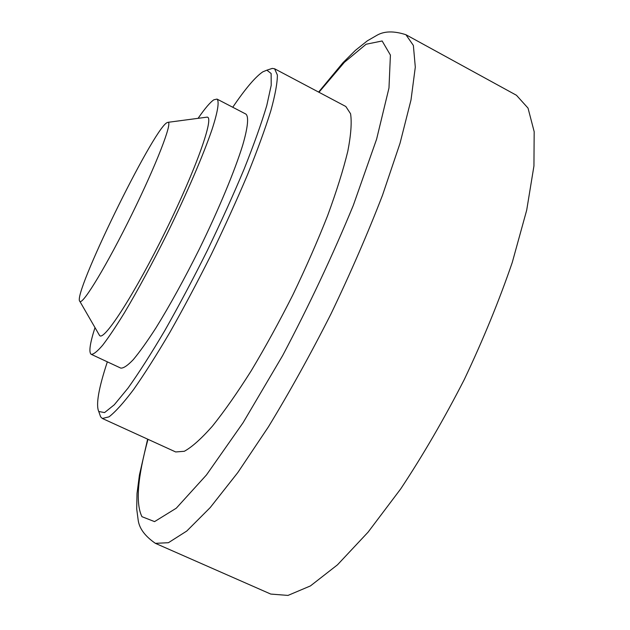<?xml version="1.0" encoding="UTF-8"?>
<svg xmlns="http://www.w3.org/2000/svg" width="630" height="630" viewBox="0 0 630 630"><rect width="100%" height="100%" fill="white"/><g stroke="black" fill="none" stroke-linecap="round" stroke-linejoin="round"><path stroke-width="0.94" d="M80.002 301.463L79.845 301.353C71.733 296.037 152.169 131.056 166.808 122.755L168.037 122.314C172.746 122.078 156.516 164.233 131.89 214.302C107.313 264.387 83.247 304.235 80.002 301.463M206.23 117.251L207.073 117.141C214.625 116.448 196.379 168.43 165.785 230.659C135.269 292.911 104.501 340.736 99.768 335.664L99.107 334.719M198.088 118.33C204.939 108.415 210.2 102.241 213.869 99.792L217.019 99.083C219.421 101.304 217.854 111.557 212.058 129.41C203.372 154.886 186.866 193.386 167.352 233.218C152.216 263.6 137.852 290.209 124.26 313.047C115.865 326.663 108.644 337.412 102.596 345.295C97.359 351.39 93.587 354.406 91.279 354.343L90.87 354.068C88.767 351.556 90.145 342.736 94.996 327.608M217.019 99.083L245.897 114.085C248.905 116.613 247.944 127.126 242.707 145.168C234.746 170.856 218.76 209.365 199.371 248.992C184.291 279.192 169.777 305.558 155.838 328.072C147.184 341.468 139.663 352.005 133.261 359.667C127.646 365.542 123.488 368.353 120.771 368.101L91.279 354.343M232.746 107.25C245.48 88.539 255.512 76.726 262.852 71.82L266.876 70.174L271.128 73.505L271.215 85.27L266.766 105.564C261.521 123.157 254.008 144.246 244.22 168.856C233.281 194.961 220.941 222.264 207.207 250.748C193.048 279.066 178.92 305.66 164.824 330.545C151.184 353.635 138.899 372.85 127.961 388.182L114.29 404.775L104.572 412.587L98.745 411.492C95.752 404.87 98.619 388.316 107.344 361.833M269.553 69.3L272.27 68.41L274.609 68.772L277.381 75.057C277.373 83.01 275.168 94.996 270.758 111.022C265.049 129.237 257.284 150.531 247.448 174.904C236.589 200.56 224.485 227.186 211.129 254.78C197.387 282.185 183.661 308.015 169.935 332.262C156.602 354.911 144.459 374.047 133.489 389.679C123.48 402.932 115.322 411.988 109.014 416.847L102.344 418.47L100.635 416.84L99.682 414.146M274.609 68.772L345.839 106.509L350.571 113.762C351.902 122.322 350.981 134.82 347.807 151.247C343.287 169.809 336.546 191.292 327.592 215.712C317.488 241.321 305.889 267.758 292.8 295.013C279.169 322.001 265.277 347.303 251.134 370.928C237.226 392.907 224.304 411.343 212.349 426.242C201.254 438.771 191.906 447.119 184.314 451.285L175.675 451.954L102.344 418.47M318.953 92.263L344.382 62.307L366.093 44.242L382.142 40.981L390.411 55.078L388.978 87.987L376.606 139.175L353.32 205.341C332.766 255.181 309.22 305.243 282.665 355.541L243.07 422.738L206.467 474.941L176.282 508.197L154.555 521.616L141.955 516.687C135.505 503.504 137.521 477.713 147.995 439.315M318.607 92.082L343.011 62.654L355.414 50.353L367.306 40.855L376.929 35.288C384.276 31.02 393.947 30.831 405.925 34.721L413.367 45.431L415.304 67.142L410.996 99.981L400.034 143.254L382.497 195.261C367.739 233.478 350.579 273.01 331.018 313.842C310.566 354.233 289.69 391.931 268.38 426.919L237.833 472.524L210.207 507.583L186.795 531.019L168.407 542.713L155.382 543.336C144.947 536.138 139.198 528.342 138.151 519.963L136.702 508.875L137.009 493.566L139.419 475.051L147.64 439.149M405.925 34.721L516.458 95.272L528.034 108.116L534.177 131.686L533.941 165.981L526.696 210.168L512.269 262.434C499.22 300.494 483.226 339.515 464.302 379.496C444.134 418.871 422.943 455.325 400.727 488.872L368.077 532.161L337.467 564.834L310.425 585.924L287.989 595.421L270.75 594.066L155.382 543.336M79.845 301.353L99.532 335.451M168.037 122.314L207.073 117.141M98.745 411.492L100.635 416.84M266.876 70.174L272.27 68.41"/></g></svg>
